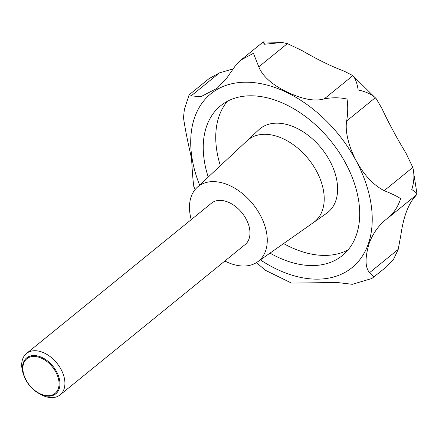 <?xml version="1.0" encoding="UTF-8"?>
<svg xmlns="http://www.w3.org/2000/svg" width="439" height="439" viewBox="0 0 439 439"><rect width="100%" height="100%" fill="white"/><g stroke="black" fill="none" stroke-linecap="round" stroke-linejoin="round"><path stroke-width="0.66" d="M373.918 277.036L369.594 272.652C364.952 267.384 364.891 257.353 369.418 242.553C373.693 232.006 379.982 223.736 388.29 217.755C394.134 212.685 398.25 206.303 400.626 198.609C396.702 196.09 391.226 193.445 384.196 190.674C359.25 178.02 343.298 139.525 346.667 120.977C347.957 113.086 348.072 105.777 347.013 99.038C339.627 97.436 332.049 97.376 324.278 98.868C314.609 101.678 301.807 99.209 285.877 91.449C271.543 84.25 262.517 76.051 258.785 66.854L253.451 53.306L240.874 60.066L263.263 41.881L282.101 42.473L287.397 43.609L301.928 50.512C317.254 59.468 331.308 66.338 344.088 71.123L352.89 75.623C355.37 78.433 357.132 83.218 358.164 89.984C365.577 91.553 371.284 94.138 375.279 97.732L376.338 98.863L381.919 108.477C388.641 122.882 396.691 137.835 406.075 153.343L412.808 167.429L417.05 194.164L412.995 199.097C407.216 207.159 403.205 218.94 400.961 234.437L398.206 249.407L393.673 259.087L386.391 266.945L372.102 278.304M263.565 43.121C262.928 41.173 263.274 41.546 264.602 44.246L282.101 42.473M256.442 262.621L265.408 270.287L291.469 283.073L337.289 282.513L352.308 284.313L371.762 278.529M240.874 60.066L234.953 66.366L227.023 77.73L217.206 88.25L200.897 96.662L190.394 95.845M208.229 177.043A96.514 63.32 50.9 0 1 220.608 105.772A96.514 63.32 50.9 0 1 236.736 97.606A96.514 63.32 50.9 0 1 338.699 151.707A96.514 63.32 50.9 0 1 342.327 255.591A96.514 63.32 50.9 0 1 326.199 263.757A96.514 63.32 50.9 0 1 270.029 253.111M247.064 140.743L258.791 129.785A53.86 35.334 50.9 0 1 260.003 128.731A53.86 35.334 50.9 0 1 269.003 124.171A53.86 35.334 50.9 0 1 325.897 154.363A53.86 35.334 50.9 0 1 327.922 212.333A53.86 35.334 50.9 0 1 326.638 213.305L313.512 222.535M313.468 222.568A52.74 34.599 -129.1 0 0 313.397 165.843A52.74 34.599 -129.1 0 0 257.024 135.283A52.74 34.599 50.9 0 1 313.397 165.843A52.74 34.599 50.9 0 1 313.468 222.568L257.484 261.935A47.988 31.482 50.9 0 1 250.614 265.129A47.988 31.482 50.9 0 1 224.867 261.018M191.239 219.632A47.988 31.482 50.9 0 1 197.029 187.513A47.988 31.482 50.9 0 1 206.127 182.514A47.988 31.482 50.9 0 1 257.424 210.319A47.988 31.482 50.9 0 1 257.484 261.935M247.025 140.782A52.74 34.599 50.9 0 1 257.024 135.283A52.74 34.599 -129.1 0 0 247.025 140.782L197.029 187.513M23.794 375.301L23.196 373.529A26.664 17.489 50.9 0 1 26.499 353.477A26.664 17.489 50.9 0 1 30.949 351.222A26.664 17.489 50.9 0 1 59.117 366.164A26.664 17.489 50.9 0 1 60.121 394.864A26.664 17.489 50.9 0 1 55.665 397.119A26.664 17.489 50.9 0 1 39.817 393.986L38.204 393.037A23.113 15.162 50.9 0 1 23.794 375.301A23.113 15.162 50.9 0 1 30.516 355.963A23.113 15.162 50.9 0 1 56.598 371.679A23.113 15.162 50.9 0 1 51.945 395.753A23.113 15.162 50.9 0 1 38.204 393.037M26.499 353.477L211.56 203.125A26.664 17.489 50.9 0 1 216.015 200.87A26.664 17.489 50.9 0 1 244.183 215.818A26.664 17.489 50.9 0 1 245.181 244.512L60.121 394.864M51.314 395.292A22.334 14.652 -129.1 0 0 55.813 372.036A22.334 14.652 -129.1 0 0 30.615 356.852A22.334 14.652 -129.1 0 0 26.115 380.108A22.334 14.652 -129.1 0 0 51.314 395.292M384.196 190.674L412.808 167.429C414.548 174.497 414.207 181.867 411.777 189.549C415.749 192.084 417.456 193.736 416.902 194.51L388.29 217.755M190.817 96.141L219.429 72.896L209.052 78.619L189.138 94.797L184.369 109.393L183.491 117.647C184.912 127.776 187.601 141.402 191.574 158.506C192.359 173.334 193.149 182.761 193.945 186.789M219.429 72.896L233.257 68.857M199.619 185.099A111.978 73.461 50.9 0 1 229.575 84.299A111.978 73.461 50.9 0 1 355.925 160.444A111.978 73.461 50.9 0 1 333.366 277.064A111.978 73.461 50.9 0 1 260.382 259.893M348.083 249.906A96.514 63.32 50.9 0 1 338.694 253.605A96.514 63.32 50.9 0 1 283.599 243.568M220.351 165.717A96.514 63.32 50.9 0 1 227.353 101.305M324.278 98.868L352.89 75.623M258.785 66.854L287.397 43.609M346.667 120.977L375.279 97.732M369.594 272.652L398.206 249.407M193.775 186.432L195.136 189.538M352.325 75.107L376.338 98.863"/></g></svg>
